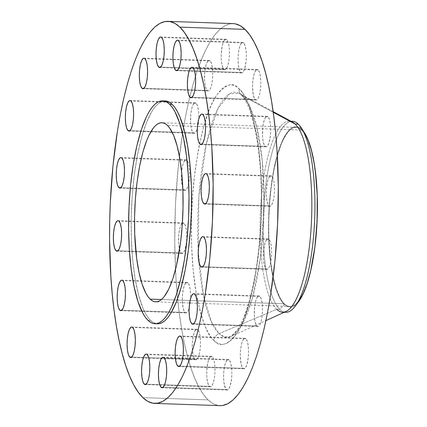 <?xml version="1.0" encoding="UTF-8"?>
<svg xmlns="http://www.w3.org/2000/svg" width="427" height="427" viewBox="0 0 427 427"><rect width="100%" height="100%" fill="white"/><g stroke="black" fill="none" stroke-linecap="round" stroke-linejoin="round"><path stroke-width="0.32" stroke-dasharray="2.13 1.6" d="M184.987 312.457A15.265 4.105 -88 0 0 185.937 312.916A15.265 4.105 -88 0 0 189.166 307.947A15.265 4.105 -88 0 0 187.939 282.866L122.779 280.619L187.939 282.866L189.305 285.417L190.239 289.837L190.597 295.441L190.325 301.387L189.465 306.767L188.152 310.76L187.384 312.036L185.766 312.9L184.261 311.448L183.087 307.894L182.329 299.882L182.601 293.936L183.461 288.561L184.774 284.569L186.348 282.567L187.159 282.428L187.939 282.866A15.265 4.105 -88 0 0 186.989 282.407A15.265 4.105 -88 0 0 182.452 295.714A15.265 4.105 -88 0 0 184.987 312.457L121.754 310.274L184.987 312.457M181.181 252.971A15.265 4.105 -88 0 0 182.132 253.435A15.265 4.105 -88 0 0 186.674 240.123A15.265 4.105 -88 0 0 184.138 223.385L118.973 221.133L184.138 223.385L185.505 225.936L186.434 230.35L186.796 235.96L186.524 241.906L185.051 249.496L183.578 252.549L181.966 253.414L180.456 251.962L179.287 248.413L178.625 243.299L178.796 234.455L179.655 229.075L180.973 225.082L182.548 223.086L183.354 222.942L184.138 223.385A15.265 4.105 -88 0 0 183.188 222.921A15.265 4.105 -88 0 0 178.646 236.232A15.265 4.105 -88 0 0 181.181 252.971L117.948 250.788L181.181 252.971M184.058 189.903A15.265 4.105 -88 0 0 185.008 190.362A15.265 4.105 -88 0 0 189.545 177.056A15.265 4.105 -88 0 0 187.01 160.312L121.85 158.065L187.01 160.312L187.736 161.326L188.91 164.875L189.567 169.989L189.615 175.876L189.038 181.646L187.928 186.423L186.455 189.481L184.838 190.346L183.332 188.894L182.158 185.339L181.4 177.328L181.672 171.382L182.532 166.007L183.845 162.014L185.419 160.013L186.231 159.874L187.01 160.312A15.265 4.105 -88 0 0 186.06 159.853A15.265 4.105 -88 0 0 181.523 173.159A15.265 4.105 -88 0 0 184.058 189.903L120.825 187.72L184.058 189.903M193.175 132.85A15.265 4.105 -88 0 0 194.125 133.309A15.265 4.105 -88 0 0 198.715 119.053A15.265 4.105 -88 0 0 196.126 103.259L130.966 101.012L196.126 103.259L197.493 105.811L198.427 110.23L198.785 115.834L198.512 121.78L197.044 129.37L195.566 132.423L193.954 133.293L192.449 131.836L191.275 128.287L190.618 123.179L190.784 114.329L191.643 108.954L192.961 104.962L194.536 102.96L195.342 102.816L196.126 103.259A15.265 4.105 -88 0 0 195.176 102.8A15.265 4.105 -88 0 0 190.639 116.107A15.265 4.105 -88 0 0 193.175 132.85L129.941 130.667L193.175 132.85M207.143 90.497A15.265 4.105 -88 0 0 208.088 90.956A15.265 4.105 -88 0 0 212.63 77.65A15.265 4.105 -88 0 0 210.095 60.906L144.929 58.659L210.095 60.906L211.461 63.458L212.395 67.877L212.753 73.481L212.481 79.427L211.621 84.808L210.303 88.8L208.734 90.796L207.922 90.94L206.417 89.489L205.243 85.934L204.586 80.826L204.752 71.976L205.611 66.601L206.93 62.609L208.504 60.607L209.31 60.469L210.095 60.906A15.265 4.105 -88 0 0 209.145 60.447A15.265 4.105 -88 0 0 204.608 73.754A15.265 4.105 -88 0 0 207.143 90.497L143.91 88.314L207.143 90.497M223.833 69.297A15.265 4.105 -88 0 0 224.783 69.756A15.265 4.105 -88 0 0 229.32 56.449A15.265 4.105 -88 0 0 226.785 39.706L161.625 37.459L226.785 39.706L227.511 40.714L228.685 44.269L229.342 49.377L229.39 55.27L228.813 61.04L227.703 65.817L226.23 68.87L224.618 69.74L223.107 68.283L221.939 64.733L221.277 59.625L221.234 53.733L222.307 45.395L223.625 41.403L225.194 39.407L226.006 39.263L226.785 39.706A15.265 4.105 -88 0 0 225.835 39.247A15.265 4.105 -88 0 0 221.298 52.553A15.265 4.105 -88 0 0 223.833 69.297L160.6 67.114L223.833 69.297M240.711 72.473A15.265 4.105 -88 0 0 241.661 72.932A15.265 4.105 -88 0 0 246.198 59.625A15.265 4.105 -88 0 0 243.668 42.881L178.502 40.629L243.668 42.881L245.029 45.433L245.963 49.847L246.32 55.457L246.053 61.403L244.58 68.993L243.107 72.046L241.495 72.91L239.985 71.458L238.41 65.502L238.052 59.897L238.325 53.951L239.184 48.571L240.502 44.579L242.072 42.583L242.883 42.438L243.668 42.881A15.265 4.105 -88 0 0 242.717 42.422A15.265 4.105 -88 0 0 238.175 55.729A15.265 4.105 -88 0 0 240.711 72.473L177.477 70.284L240.711 72.473M255.202 99.539A15.265 4.105 -88 0 0 256.152 99.998A15.265 4.105 -88 0 0 260.694 86.692A15.265 4.105 -88 0 0 258.159 69.948L192.993 67.701L258.159 69.948L259.525 72.505L260.459 76.919L260.817 82.523L260.545 88.469L259.685 93.849L258.367 97.842L256.798 99.838L255.986 99.982L254.481 98.53L253.307 94.975L252.544 86.964L252.816 81.018L253.675 75.643L254.994 71.651L256.568 69.649L257.374 69.51L258.159 69.948A15.265 4.105 -88 0 0 257.209 69.489A15.265 4.105 -88 0 0 252.672 82.801A15.265 4.105 -88 0 0 255.202 99.539L191.974 97.356L255.202 99.539M265.108 146.381A15.265 4.105 -88 0 0 266.058 146.845A15.265 4.105 -88 0 0 270.595 133.534A15.265 4.105 -88 0 0 268.06 116.795L202.894 114.543L268.06 116.795L269.426 119.346L270.36 123.761L270.718 129.365L270.446 135.311L268.973 142.906L267.499 145.959L265.888 146.824L264.382 145.372L263.208 141.817L262.552 136.709L262.717 127.86L263.576 122.485L264.895 118.492L266.469 116.491L267.275 116.352L268.06 116.795A15.265 4.105 -88 0 0 267.11 116.331A15.265 4.105 -88 0 0 262.573 129.643A15.265 4.105 -88 0 0 265.108 146.381L201.875 144.198L265.108 146.381M268.909 205.867A15.265 4.105 -88 0 0 269.859 206.326A15.265 4.105 -88 0 0 274.396 193.02A15.265 4.105 -88 0 0 271.86 176.276L206.7 174.029L271.86 176.276L273.227 178.828L273.76 180.84L274.417 185.948L274.465 191.84L273.888 197.61L272.778 202.387L271.305 205.44L269.693 206.31L268.183 204.853L267.008 201.304L266.352 196.196L266.309 190.303L267.382 181.966L268.695 177.974L270.27 175.977L271.081 175.833L271.86 176.276A15.265 4.105 -88 0 0 270.91 175.817A15.265 4.105 -88 0 0 266.373 189.124A15.265 4.105 -88 0 0 268.909 205.867L205.675 203.684L268.909 205.867M266.032 268.935A15.265 4.105 -88 0 0 266.982 269.394A15.265 4.105 -88 0 0 271.524 256.088A15.265 4.105 -88 0 0 268.989 239.35L203.823 237.097L268.989 239.35L270.355 241.901L271.289 246.315L271.647 251.919L271.375 257.865L270.515 263.245L269.197 267.238L268.428 268.514L266.816 269.378L265.306 267.926L264.137 264.372L263.475 259.264L263.646 250.414L264.505 245.039L265.824 241.047L267.398 239.045L268.204 238.906L268.989 239.35A15.265 4.105 -88 0 0 268.039 238.885A15.265 4.105 -88 0 0 263.502 252.197A15.265 4.105 -88 0 0 266.032 268.935L202.798 266.752L266.032 268.935M256.921 325.988A15.265 4.105 -88 0 0 257.871 326.452A15.265 4.105 -88 0 0 262.408 313.14A15.265 4.105 -88 0 0 259.872 296.402L194.712 294.15L259.872 296.402L261.239 298.953L262.173 303.367L262.53 308.977L262.258 314.918L261.399 320.298L260.086 324.29L258.511 326.287L257.7 326.431L256.195 324.979L255.02 321.424L254.364 316.316L254.529 307.472L255.389 302.092L256.707 298.099L258.282 296.103L259.088 295.959L259.872 296.402A15.265 4.105 -88 0 0 258.922 295.938A15.265 4.105 -88 0 0 254.385 309.249A15.265 4.105 -88 0 0 256.921 325.988L193.687 323.805L256.921 325.988M242.952 368.341A15.265 4.105 -88 0 0 243.902 368.805A15.265 4.105 -88 0 0 248.439 355.494A15.265 4.105 -88 0 0 245.904 338.755L180.744 336.503L245.904 338.755L247.27 341.306L248.204 345.721L248.562 351.325L248.29 357.271L246.822 364.866L245.349 367.919L243.732 368.784L242.226 367.332L241.052 363.777L240.294 355.766L240.566 349.82L241.426 344.445L242.739 340.452L244.313 338.451L245.125 338.312L245.904 338.755A15.265 4.105 -88 0 0 244.954 338.291A15.265 4.105 -88 0 0 240.417 351.602A15.265 4.105 -88 0 0 242.952 368.341L179.719 366.158L242.952 368.341M226.257 389.541A15.265 4.105 -88 0 0 227.207 390.006A15.265 4.105 -88 0 0 231.744 376.694A15.265 4.105 -88 0 0 229.214 359.956L164.048 357.703L229.214 359.956L230.58 362.507L231.509 366.921L231.872 372.531L231.599 378.477L230.126 386.067L228.653 389.12L227.041 389.984L225.531 388.533L223.956 382.576L223.599 376.972L223.871 371.026L224.73 365.645L226.048 361.653L227.623 359.657L228.429 359.513L229.214 359.956A15.265 4.105 -88 0 0 228.264 359.497A15.265 4.105 -88 0 0 223.721 372.803A15.265 4.105 -88 0 0 226.257 389.541L163.023 387.358L226.257 389.541M194.888 359.299A15.265 4.105 -88 0 0 195.838 359.758A15.265 4.105 -88 0 0 200.375 346.452A15.265 4.105 -88 0 0 197.84 329.713L132.68 327.461L197.84 329.713L199.206 332.265L200.14 336.679L200.498 342.283L200.226 348.229L199.366 353.609L198.053 357.602L197.285 358.877L195.667 359.742L194.162 358.29L192.988 354.736L192.23 346.724L192.502 340.778L193.362 335.403L194.675 331.411L196.249 329.409L197.06 329.27L197.84 329.713A15.265 4.105 -88 0 0 196.89 329.249A15.265 4.105 -88 0 0 192.353 342.561A15.265 4.105 -88 0 0 194.888 359.299L131.655 357.116L194.888 359.299M209.379 386.371A15.265 4.105 -88 0 0 210.33 386.83A15.265 4.105 -88 0 0 214.866 373.524A15.265 4.105 -88 0 0 212.331 356.78L147.171 354.527L212.331 356.78L213.057 357.789L214.231 361.343L214.888 366.451L214.936 372.344L214.359 378.114L213.249 382.891L211.776 385.944L210.164 386.809L208.654 385.357L207.485 381.807L206.823 376.694L206.78 370.807L207.853 362.47L209.171 358.477L210.741 356.481L211.552 356.337L212.331 356.78A15.265 4.105 -88 0 0 211.386 356.321A15.265 4.105 -88 0 0 206.844 369.627A15.265 4.105 -88 0 0 209.379 386.371L146.146 384.188L209.379 386.371M303.069 130.934A90.268 24.275 -88 0 0 301.697 129.434L298.292 124.156L301.697 129.434A90.268 24.275 -88 0 0 270.115 194.893A90.268 24.275 -88 0 0 284.233 304.403L279.797 309.41L276.691 309.303L219.051 333.615L211.258 321.451L203.519 295.596L198.315 252.517L198.849 196.826L206.289 143.808L217.919 108.431L229.742 93.673L239.456 93.46L242.771 95.936A7.964 7.456 -46 0 1 241.186 94.778A7.964 7.456 -46 0 1 239.083 88.811A7.964 7.456 134 0 0 241.186 94.778A7.964 7.456 134 0 0 242.771 95.936L249.651 106.131L256.654 126.638L262.226 160.493L264.089 206.7L260.518 257.097L252.063 299.396L241.362 325.726L231.071 336.396L224.49 336.967L219.051 333.615A7.964 7.456 134 0 0 213.964 340.442C219.51 347.626 226.918 345.571 236.19 334.282C246.347 320.122 254.076 290.798 259.381 246.304C263.774 203.716 261.415 159.09 256.285 132.978C250.692 107.358 244.959 92.638 239.083 88.811L242.242 92.52L245.247 97.409L248.076 103.425L250.697 110.508L253.088 118.599L257.075 137.462L259.888 159.298L261.42 183.252L261.612 208.419L260.454 233.82L257.988 258.484L254.321 281.462L249.581 301.873L243.956 318.926L240.876 325.988L237.658 331.976L234.338 336.834L230.938 340.516L227.495 342.988L224.042 344.221L220.615 344.205L217.247 342.94L213.964 340.442L210.805 336.732L207.794 331.843L204.965 325.828L202.345 318.739L199.959 310.653L195.972 291.785L193.159 269.955L191.627 245.995L191.435 220.834L192.593 195.433L195.054 170.768L198.726 147.79L203.465 127.379L209.091 110.321L212.171 103.259L215.384 97.271L218.709 92.413L222.109 88.731L225.552 86.265L229 85.032L232.427 85.048L235.8 86.313L239.083 88.811C233.537 81.626 226.129 83.676 216.857 94.965C206.7 109.125 198.971 138.455 193.666 182.948C189.273 225.531 191.632 270.163 196.762 296.269C202.35 321.889 208.088 336.615 213.964 340.442A7.964 7.456 -46 0 1 219.051 333.615A122.613 32.975 92 0 1 199.297 191.125A122.613 32.975 92 0 1 239.456 93.46A122.613 32.975 92 0 1 242.771 95.936L273.227 112.274L242.771 95.936A122.613 32.975 92 0 1 263.598 222.334A122.613 32.975 92 0 1 231.071 336.396A122.613 32.975 92 0 1 219.051 333.615L276.691 309.303A95.568 25.7 92 0 1 260.822 204.485A95.568 25.7 92 0 1 289.234 121.167A95.568 25.7 92 0 1 295.18 124.049M292.346 121.273A95.568 25.7 -88 0 0 263.929 204.592A95.568 25.7 -88 0 0 279.797 309.41A95.568 25.7 92 0 1 263.79 206.807A95.568 25.7 92 0 1 291.145 121.332M292.596 122.117A95.568 25.7 -88 0 0 261.292 198.24A95.568 25.7 -88 0 0 276.691 309.303A95.568 25.7 -88 0 0 286.058 311.47M233.121 23.602A191.141 51.4 -88 0 0 189.769 96.988A191.141 51.4 -88 0 0 208.034 399.875L142.869 397.628L208.034 399.875A191.141 51.4 -88 0 0 219.926 405.65M165.206 100.943A111.495 29.986 -88 0 0 132.06 198.155A111.495 29.986 -88 0 0 150.576 320.437L148.02 320.351L150.576 320.437A111.495 29.986 -88 0 0 157.515 323.805M284.297 303.762A89.601 24.093 -88 0 0 289.869 306.469A89.601 24.093 -88 0 0 316.508 228.349A89.601 24.093 -88 0 0 301.633 130.075L167.475 125.447L301.633 130.075A89.601 24.093 -88 0 0 296.055 127.369A89.601 24.093 -88 0 0 269.416 205.488A89.601 24.093 -88 0 0 284.297 303.762L161.459 299.519L284.297 303.762L282.114 301.2L280.037 297.827L276.274 288.785L273.157 276.979L270.798 262.867L268.877 238.576L268.743 221.207L269.544 203.674L271.241 186.647L273.776 170.789L277.048 156.698L280.929 144.924L283.053 140.051L287.568 132.567L289.917 130.027L292.292 128.319L294.673 127.47L297.037 127.481L299.364 128.351L301.633 130.075L303.81 132.637L305.887 136.01L307.84 140.163L311.299 150.64L314.053 163.658L315.991 178.732L317.047 195.267L317.181 212.635L316.38 230.169L314.683 247.19L310.6 270.355L307.002 283.347L302.871 293.787L298.356 301.275L296.007 303.816L293.632 305.518L291.251 306.367L288.887 306.356L286.56 305.486L284.297 303.762M163.925 101.002L160.525 102.128L157.568 104.247L154.649 107.407L151.793 111.58L146.386 122.789L141.556 137.441L137.483 154.969L134.334 174.707L132.215 195.892L131.222 217.706L131.388 239.323L132.701 259.899L135.119 278.65L138.545 294.854L142.848 307.888L145.276 313.055L147.859 317.25L150.576 320.437L153.394 322.582L157.478 323.805M235.218 23.832L230.174 23.811L225.093 25.625L220.022 29.26L215.021 34.683L210.127 41.835L205.387 50.653L200.855 61.05L196.569 72.921L192.572 86.163L188.905 100.639L185.596 116.213L182.681 132.738L178.144 167.982L175.465 205.019L174.75 242.424L176.025 278.762L177.397 296.092L179.239 312.639L181.539 328.235L184.272 342.742L187.41 356.017L190.928 367.925L194.787 378.359L198.95 387.22L203.38 394.415L208.034 399.875L212.865 403.558L217.823 405.415L219.868 405.65M276.691 309.303L279.797 309.41A95.568 25.7 -88 0 0 285.748 312.297M284.553 312.153A95.568 25.7 92 0 1 279.797 309.41L284.233 304.403A90.268 24.275 -88 0 0 298.889 301.254M304.67 133.16L301.697 129.434L299.412 127.694L297.069 126.819L294.689 126.808L292.287 127.662L289.896 129.381L287.531 131.943L285.22 135.316L282.984 139.485L278.815 150L275.196 163.093L273.632 170.448L270.115 194.893L268.85 212.384L268.695 238.736L269.763 255.394L271.716 270.574L274.492 283.693L276.152 289.314L279.941 298.425L282.033 301.825L284.233 304.403L286.512 306.143L288.855 307.018L291.241 307.029L293.637 306.175L296.034 304.456L298.868 301.275M185.937 312.916L120.772 310.669M182.132 253.435L116.971 251.183M185.008 190.362L119.848 188.115M194.125 133.309L128.959 131.062M208.088 90.956L142.928 88.709M224.783 69.756L159.623 67.503M241.661 72.932L176.5 70.679M256.152 99.998L190.992 97.751M266.058 146.845L200.893 144.593M269.859 206.326L204.698 204.079M266.982 269.394L201.822 267.147M257.871 326.452L192.705 324.2M243.902 368.805L178.737 366.553M227.207 390.006L162.047 387.753M195.838 359.758L130.673 357.511M210.33 386.83L145.169 384.578M273.136 111.623L239.456 93.46L241.218 94.81C245.589 99.037 250.062 109.616 252.341 118.295C254.999 127.673 257.118 138.775 258.687 151.612C261.137 172.076 261.922 194.114 261.046 217.722C259.306 256.654 254.118 288.385 245.482 312.922C242.541 321.414 237.738 330.754 233.462 334.688L231.071 336.396L265.92 320.597M289.234 121.167L290.936 121.225M289.869 306.469L155.711 301.836M296.055 127.369L161.924 122.741M282.637 312.19L284.339 312.249M211.386 356.321L146.231 354.068M196.89 329.249L131.73 327.002M228.264 359.497L163.114 357.244M244.954 338.291L179.794 336.044M258.922 295.938L193.762 293.691M268.039 238.885L202.873 236.638M270.91 175.817L205.75 173.565M267.11 116.331L201.944 114.084M257.209 69.489L192.043 67.242M242.717 42.422L177.552 40.17M225.835 39.247L160.675 36.994M209.145 60.447L143.995 58.2M195.176 102.8L130.027 100.548M186.06 159.853L120.9 157.606M183.188 222.921L118.039 220.674M186.989 282.407L121.839 280.16"/><path stroke-width="0.64" d="M119.822 310.205L121.754 310.274L119.822 310.205L120.606 310.648L121.412 310.509L122.987 308.507L124.305 304.515L125.164 299.14L125.437 293.194L125.074 287.584L124.145 283.17L122.779 280.619A15.265 4.105 92 0 1 125.314 297.357A15.265 4.105 92 0 1 120.772 310.669A15.265 4.105 92 0 1 119.822 310.205A15.265 4.105 92 0 1 117.286 293.466A15.265 4.105 92 0 1 121.828 280.155A15.265 4.105 92 0 1 122.779 280.619L121.994 280.176L121.188 280.32L119.613 282.316L118.295 286.309L117.436 291.689L117.163 297.635L117.526 303.239L118.455 307.653L119.822 310.205M116.021 250.724L117.948 250.788L116.021 250.724L116.801 251.167L117.612 251.023L119.186 249.026L120.499 245.034L121.359 239.654L121.631 233.708L121.273 228.103L120.339 223.684L118.973 221.133A15.265 4.105 92 0 1 121.508 237.876A15.265 4.105 92 0 1 116.971 251.183A15.265 4.105 92 0 1 116.021 250.724A15.265 4.105 92 0 1 113.486 233.98A15.265 4.105 92 0 1 118.023 220.674A15.265 4.105 92 0 1 118.973 221.133L118.194 220.69L117.382 220.834L115.808 222.835L114.495 226.828L113.635 232.203L113.363 238.149L113.721 243.758L114.655 248.172L116.021 250.724M118.898 187.65L120.825 187.72L118.898 187.65L119.677 188.093L120.489 187.955L122.058 185.953L123.376 181.961L124.236 176.586L124.508 170.64L124.15 165.03L123.216 160.616L121.85 158.065A15.265 4.105 92 0 1 124.385 174.803A15.265 4.105 92 0 1 119.848 188.115A15.265 4.105 92 0 1 118.898 187.65A15.265 4.105 92 0 1 116.363 170.912A15.265 4.105 92 0 1 120.9 157.606A15.265 4.105 92 0 1 121.85 158.065L121.065 157.622L120.259 157.766L118.685 159.762L117.366 163.754L116.507 169.135L116.24 175.081L116.598 180.685L117.532 185.099L118.898 187.65M128.009 130.598L129.941 130.667L128.009 130.598L128.794 131.041L129.6 130.897L131.174 128.901L132.493 124.908L133.352 119.528L133.624 113.582L133.261 107.978L132.333 103.564L130.966 101.012A15.265 4.105 92 0 1 133.496 117.751A15.265 4.105 92 0 1 128.959 131.062A15.265 4.105 92 0 1 128.009 130.598A15.265 4.105 92 0 1 125.474 113.86A15.265 4.105 92 0 1 130.016 100.548A15.265 4.105 92 0 1 130.966 101.012L130.182 100.569L129.376 100.713L127.801 102.71L126.483 106.702L125.623 112.082L125.351 118.023L125.709 123.633L126.643 128.047L128.009 130.598M141.977 88.245L143.91 88.314L141.977 88.245L142.762 88.688L143.568 88.549L145.143 86.548L146.461 82.555L147.32 77.18L147.587 71.234L147.23 65.625L146.296 61.21L144.929 58.659A15.265 4.105 92 0 1 147.464 75.398A15.265 4.105 92 0 1 142.928 88.709A15.265 4.105 92 0 1 141.977 88.245A15.265 4.105 92 0 1 139.442 71.506A15.265 4.105 92 0 1 143.979 58.195A15.265 4.105 92 0 1 144.929 58.659L144.15 58.216L143.339 58.36L141.769 60.356L140.451 64.349L139.592 69.729L139.319 75.675L139.677 81.279L140.611 85.694L141.977 88.245M158.673 67.044L160.6 67.114L158.673 67.044L159.452 67.487L160.264 67.343L161.838 65.347L163.151 61.355L164.011 55.974L164.283 50.028L163.925 44.424L162.991 40.01L161.625 37.459A15.265 4.105 92 0 1 164.16 54.197A15.265 4.105 92 0 1 159.623 67.503A15.265 4.105 92 0 1 158.673 67.044A15.265 4.105 92 0 1 156.138 50.306A15.265 4.105 92 0 1 160.675 36.994A15.265 4.105 92 0 1 161.625 37.459L160.84 37.016L160.034 37.154L158.46 39.156L157.141 43.148L156.282 48.523L156.015 54.469L156.373 60.079L157.307 64.493L158.673 67.044M175.55 70.22L177.477 70.284L175.55 70.22L176.33 70.663L177.141 70.519L178.716 68.523L180.029 64.53L180.888 59.15L181.16 53.204L180.802 47.6L179.868 43.18L178.502 40.629A15.265 4.105 92 0 1 181.037 57.373A15.265 4.105 92 0 1 176.5 70.679A15.265 4.105 92 0 1 175.55 70.22A15.265 4.105 92 0 1 173.015 53.476A15.265 4.105 92 0 1 177.552 40.17A15.265 4.105 92 0 1 178.502 40.629L177.723 40.191L176.911 40.33L175.337 42.332L174.024 46.324L173.165 51.699L172.892 57.645L173.25 63.255L174.184 67.669L175.55 70.22M190.042 97.287L191.974 97.356L190.042 97.287L190.826 97.73L191.632 97.591L193.207 95.589L194.525 91.597L195.385 86.222L195.651 80.276L195.294 74.666L194.36 70.252L192.993 67.701A15.265 4.105 92 0 1 195.529 84.439A15.265 4.105 92 0 1 190.992 97.751A15.265 4.105 92 0 1 190.042 97.287A15.265 4.105 92 0 1 187.506 80.548A15.265 4.105 92 0 1 192.043 67.242A15.265 4.105 92 0 1 192.993 67.701L192.214 67.258L191.403 67.402L189.828 69.398L188.515 73.391L187.656 78.771L187.384 84.717L187.741 90.321L188.675 94.735L190.042 97.287M199.943 144.134L201.875 144.198L199.943 144.134L200.727 144.572L201.533 144.433L203.108 142.431L204.426 138.439L205.286 133.064L205.552 127.118L205.195 121.508L204.261 117.094L202.894 114.543A15.265 4.105 92 0 1 205.43 131.286A15.265 4.105 92 0 1 200.893 144.593A15.265 4.105 92 0 1 199.943 144.134A15.265 4.105 92 0 1 197.407 127.39A15.265 4.105 92 0 1 201.944 114.084A15.265 4.105 92 0 1 202.894 114.543L202.115 114.1L201.304 114.244L199.735 116.24L198.416 120.233L197.557 125.613L197.285 131.559L197.642 137.163L198.576 141.583L199.943 144.134M203.748 203.615L205.675 203.684L203.748 203.615L204.528 204.058L205.339 203.914L206.908 201.918L208.227 197.925L209.086 192.545L209.358 186.599L209 180.995L208.066 176.581L206.7 174.029A15.265 4.105 92 0 1 209.235 190.768A15.265 4.105 92 0 1 204.698 204.079A15.265 4.105 92 0 1 203.748 203.615A15.265 4.105 92 0 1 201.213 186.877A15.265 4.105 92 0 1 205.75 173.565A15.265 4.105 92 0 1 206.7 174.029L205.915 173.586L205.109 173.725L203.535 175.727L202.217 179.719L201.357 185.094L201.09 191.04L201.448 196.65L202.382 201.064L203.748 203.615M200.871 266.688L202.798 266.752L200.871 266.688L201.651 267.126L202.462 266.987L204.037 264.986L205.35 260.993L206.209 255.618L206.481 249.672L206.124 244.063L205.19 239.648L203.823 237.097A15.265 4.105 92 0 1 206.358 253.841A15.265 4.105 92 0 1 201.822 267.147A15.265 4.105 92 0 1 200.871 266.688A15.265 4.105 92 0 1 198.336 249.944A15.265 4.105 92 0 1 202.873 236.638A15.265 4.105 92 0 1 203.823 237.097L203.044 236.654L202.233 236.798L200.658 238.794L199.345 242.787L198.486 248.167L198.213 254.113L198.571 259.717L199.505 264.132L200.871 266.688M191.755 323.741L193.687 323.805L191.755 323.741L192.54 324.184L193.346 324.04L194.92 322.038L196.239 318.046L197.098 312.671L197.37 306.725L197.007 301.12L196.073 296.701L194.712 294.15A15.265 4.105 92 0 1 197.242 310.893A15.265 4.105 92 0 1 192.705 324.2A15.265 4.105 92 0 1 191.755 323.741A15.265 4.105 92 0 1 189.22 306.997A15.265 4.105 92 0 1 193.762 293.691A15.265 4.105 92 0 1 194.712 294.15L193.927 293.707L193.116 293.851L191.547 295.852L190.228 299.845L189.369 305.22L189.097 311.166L189.455 316.77L190.389 321.189L191.755 323.741M177.787 366.094L179.719 366.158L177.787 366.094L178.571 366.531L179.377 366.393L180.952 364.391L182.27 360.399L183.13 355.024L183.402 349.078L183.044 343.468L182.11 339.054L180.744 336.503A15.265 4.105 92 0 1 183.279 353.246A15.265 4.105 92 0 1 178.737 366.553A15.265 4.105 92 0 1 177.787 366.094A15.265 4.105 92 0 1 175.257 349.35A15.265 4.105 92 0 1 179.794 336.044A15.265 4.105 92 0 1 180.744 336.503L179.959 336.06L179.153 336.204L177.579 338.2L176.26 342.192L175.401 347.573L175.129 353.519L175.492 359.123L176.42 363.542L177.787 366.094M161.096 387.294L163.023 387.358L161.096 387.294L161.876 387.737L162.687 387.593L164.262 385.597L165.575 381.605L166.434 376.224L166.706 370.278L166.349 364.674L165.414 360.255L164.048 357.703A15.265 4.105 92 0 1 166.583 374.447A15.265 4.105 92 0 1 162.047 387.753A15.265 4.105 92 0 1 161.096 387.294A15.265 4.105 92 0 1 158.561 370.551A15.265 4.105 92 0 1 163.098 357.244A15.265 4.105 92 0 1 164.048 357.703L163.269 357.26L162.457 357.404L160.883 359.406L159.57 363.398L158.711 368.773L158.438 374.719L158.796 380.329L159.73 384.743L161.096 387.294M129.723 357.052L131.655 357.116L129.723 357.052L130.507 357.49L131.319 357.351L132.888 355.349L134.206 351.357L135.065 345.982L135.338 340.036L134.98 334.426L134.046 330.012L132.68 327.461A15.265 4.105 92 0 1 135.215 344.199A15.265 4.105 92 0 1 130.673 357.511A15.265 4.105 92 0 1 129.723 357.052A15.265 4.105 92 0 1 127.193 340.308A15.265 4.105 92 0 1 131.73 327.002A15.265 4.105 92 0 1 132.68 327.461L131.895 327.018L131.089 327.162L129.514 329.158L128.196 333.151L127.337 338.531L127.065 344.477L127.427 350.081L128.356 354.495L129.723 357.052M144.219 384.119L146.146 384.188L144.219 384.119L144.999 384.562L145.81 384.417L147.384 382.421L148.697 378.429L149.557 373.049L149.829 367.103L149.471 361.498L148.537 357.084L147.171 354.527A15.265 4.105 92 0 1 149.706 371.271A15.265 4.105 92 0 1 145.169 384.578A15.265 4.105 92 0 1 144.219 384.119A15.265 4.105 92 0 1 141.684 367.375A15.265 4.105 92 0 1 146.221 354.068A15.265 4.105 92 0 1 147.171 354.527L146.392 354.09L145.58 354.229L144.006 356.23L142.693 360.223L141.833 365.597L141.561 371.543L141.919 377.153L142.853 381.567L144.219 384.119M291.145 121.332A95.568 25.7 92 0 1 298.292 124.156A95.568 25.7 -88 0 0 292.346 121.273L290.936 121.225M265.92 320.597L286.058 311.47A95.568 25.7 -88 0 0 311.411 222.568A95.568 25.7 -88 0 0 295.18 124.049L273.227 112.274L295.18 124.049L298.292 124.156L295.18 124.049A95.568 25.7 -88 0 0 292.596 122.117L273.136 111.623M154.766 403.398L219.926 405.65A191.141 51.4 -88 0 0 276.749 239.003A191.141 51.4 -88 0 0 245.013 29.372L179.852 27.125A191.141 51.4 92 0 1 211.589 236.755A191.141 51.4 92 0 1 154.766 403.398A191.141 51.4 92 0 1 142.869 397.628L138.215 392.162L133.784 384.967L129.621 376.112L125.762 365.677L122.245 353.764L119.106 340.495L116.374 325.988L114.078 310.386L112.232 293.84L110.86 276.515L109.59 240.177L109.696 221.517L110.305 202.772L112.979 165.735L117.516 130.486L120.43 113.966L123.739 98.391L127.411 83.911L131.409 70.674L135.695 58.798L140.227 48.4L144.961 39.583L149.856 32.431L154.862 27.013L159.928 23.373L165.009 21.558L170.058 21.585L175.022 23.442L179.852 27.125L245.013 29.372A191.141 51.4 -88 0 0 233.121 23.602L167.955 21.35A191.141 51.4 92 0 1 179.852 27.125L184.501 32.585L188.931 39.78L193.1 48.641L196.959 59.075L200.471 70.983L203.615 84.258L206.342 98.765L208.643 114.361L210.49 130.908L211.856 148.238L213.132 184.576L212.416 221.981L209.737 259.018L205.2 294.262L202.286 310.787L198.982 326.361L195.31 340.837L191.312 354.079L187.026 365.95L182.494 376.347L177.76 385.165L172.866 392.317L167.859 397.74L162.788 401.375L157.707 403.189L152.663 403.168L147.699 401.305L142.869 397.628A191.141 51.4 92 0 1 111.132 187.997A191.141 51.4 92 0 1 167.955 21.35M154.958 323.719L157.515 323.805A111.495 29.986 -88 0 0 190.661 226.598A111.495 29.986 -88 0 0 172.145 104.311L169.588 104.225A111.495 29.986 92 0 1 188.104 226.507A111.495 29.986 92 0 1 154.958 323.719A111.495 29.986 92 0 1 148.02 320.351L145.303 317.165L142.719 312.964L138.038 301.713L134.158 287.024L131.222 269.458L129.349 249.699L128.602 228.504L129.023 206.684L130.582 185.078L133.229 164.518L136.859 145.794L141.332 129.627L146.477 116.635L149.242 111.49L152.092 107.321L155.012 104.156L157.969 102.037L160.936 100.98L163.877 100.991L166.77 102.074L169.588 104.225L172.145 104.311A111.495 29.986 -88 0 0 165.206 100.943L162.655 100.857A111.495 29.986 92 0 1 169.588 104.225L172.305 107.412L174.889 111.607L179.57 122.859L183.45 137.553L186.385 155.113L188.264 174.873L189.006 196.068L188.59 217.887L187.026 239.494L184.379 260.054L180.749 278.778L176.276 294.945L171.131 307.936L168.371 313.082L165.516 317.256L162.596 320.415L159.639 322.534L156.677 323.597L153.731 323.581L150.838 322.497L148.02 320.351A111.495 29.986 92 0 1 129.504 198.064A111.495 29.986 92 0 1 162.655 100.857M150.139 299.13L161.459 299.519L150.139 299.13A89.601 24.093 92 0 1 135.258 200.861A89.601 24.093 92 0 1 161.897 122.736A89.601 24.093 92 0 1 167.475 125.447A89.601 24.093 92 0 1 182.35 223.716A89.601 24.093 92 0 1 155.711 301.836A89.601 24.093 92 0 1 150.139 299.13L152.402 300.854L154.729 301.724L157.093 301.734L159.474 300.886L161.849 299.183L164.198 296.642L168.713 289.154L172.844 278.714L176.442 265.722L180.525 242.557L182.222 225.536L183.023 208.002L182.889 190.634L181.833 174.099L179.895 159.025L177.141 146.007L173.682 135.53L169.652 128.004L167.475 125.447L165.206 123.718L162.879 122.848L160.515 122.837L158.134 123.686L155.759 125.394L153.41 127.935L148.895 135.418L146.771 140.291L142.89 152.065L139.618 166.156L137.083 182.014L135.386 199.041L134.585 216.574L134.718 233.943L136.64 258.234L138.999 272.346L142.116 284.152L145.879 293.194L147.955 296.568L150.139 299.13M157.478 323.805L159.228 323.682L162.196 322.625L165.153 320.506L168.073 317.341L170.928 313.167L176.335 301.964L181.165 287.312L185.233 269.779L188.387 250.046L190.501 228.861L191.499 207.042L191.333 185.43L190.02 164.854L187.602 146.103L184.176 129.899L179.874 116.865L177.445 111.698L174.862 107.497L172.145 104.311L169.327 102.165L166.434 101.082L163.488 101.066M219.868 405.65L222.873 405.442L227.954 403.627L233.019 399.987L238.026 394.569L242.92 387.417L247.655 378.6L252.192 368.202L256.478 356.326L260.47 343.089L264.142 328.609L267.451 313.034L270.366 296.514L274.903 261.265L277.577 224.228L278.297 186.823L277.022 150.485L275.65 133.16L273.808 116.614L271.508 101.012L268.775 86.505L265.637 73.236L262.119 61.323L258.26 50.888L254.097 42.033L249.667 34.838L245.013 29.372L240.182 25.695L235.218 23.832M295.18 124.049A95.568 25.7 92 0 1 311.048 228.867A95.568 25.7 92 0 1 282.637 312.19A95.568 25.7 92 0 1 276.691 309.303M284.339 312.249L285.748 312.297A95.568 25.7 -88 0 0 314.16 228.973A95.568 25.7 -88 0 0 298.292 124.156A95.568 25.7 92 0 1 301.462 128.143A95.568 25.7 92 0 1 314.731 217.669A95.568 25.7 92 0 1 295.319 306.074A95.568 25.7 92 0 1 284.553 312.153M295.319 306.074L298.889 301.254A90.268 24.275 -88 0 0 317.224 217.759A90.268 24.275 -88 0 0 304.691 133.197A90.268 24.275 -88 0 0 303.069 130.934M298.868 301.275L302.946 294.358L305.086 289.447L307.109 283.838L310.728 270.75L314.843 247.414L317.074 221.453L317.229 195.107L315.291 170.635L314.208 163.263L311.432 150.149L307.952 139.597L304.67 133.16M301.462 128.143L304.691 133.197"/></g></svg>
